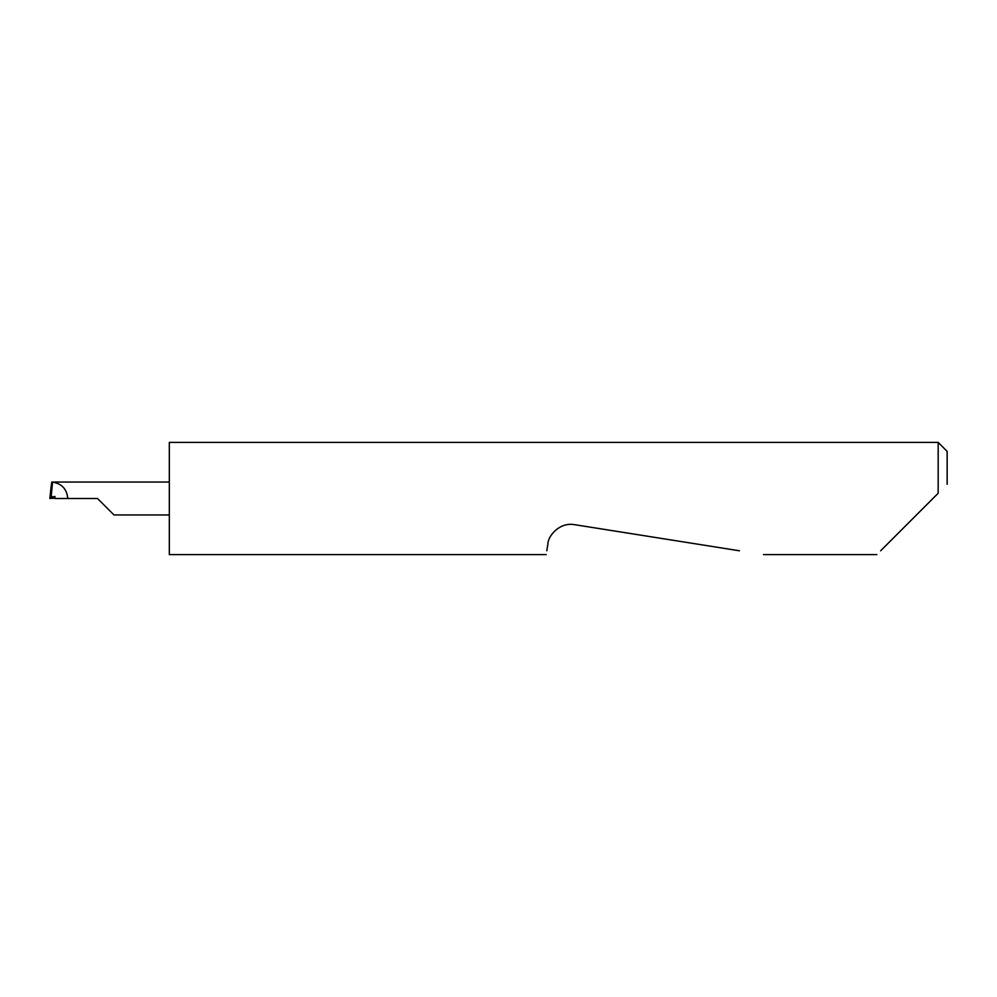 <?xml version="1.0" encoding="UTF-8"?>
<svg xmlns="http://www.w3.org/2000/svg" width="997" height="997" viewBox="0 0 997 997"><rect width="100%" height="100%" fill="white"/><g stroke="black" fill="none" stroke-linecap="round" stroke-linejoin="round"><path stroke-width="1.5" d="M97.519 498.5L113.97 514.951L97.519 498.5L113.97 514.951L97.519 498.5L54.935 498.5L54.935 496.481L51.171 496.942L49.85 498.425L51.059 487.172L49.85 498.425L54.935 498.213M880.65 550.793L938.177 493.266L938.177 442.406L169.316 442.406L169.316 554.594L546.219 554.594M546.817 550.793L547.876 544.075C547.901 536.124 559.467 521.867 574.571 524.671L739.438 550.793M938.177 493.266L932.943 498.5M51.171 496.942L52.542 482.087L51.769 482.05L51.059 487.172M67.784 498.5C66.911 489.128 61.826 483.657 52.542 482.087M169.316 482.05L52.48 482.05M938.177 442.406L947.15 451.379L947.15 484.293M113.97 514.951L169.316 514.951M876.849 554.594L763.465 554.594"/></g></svg>
